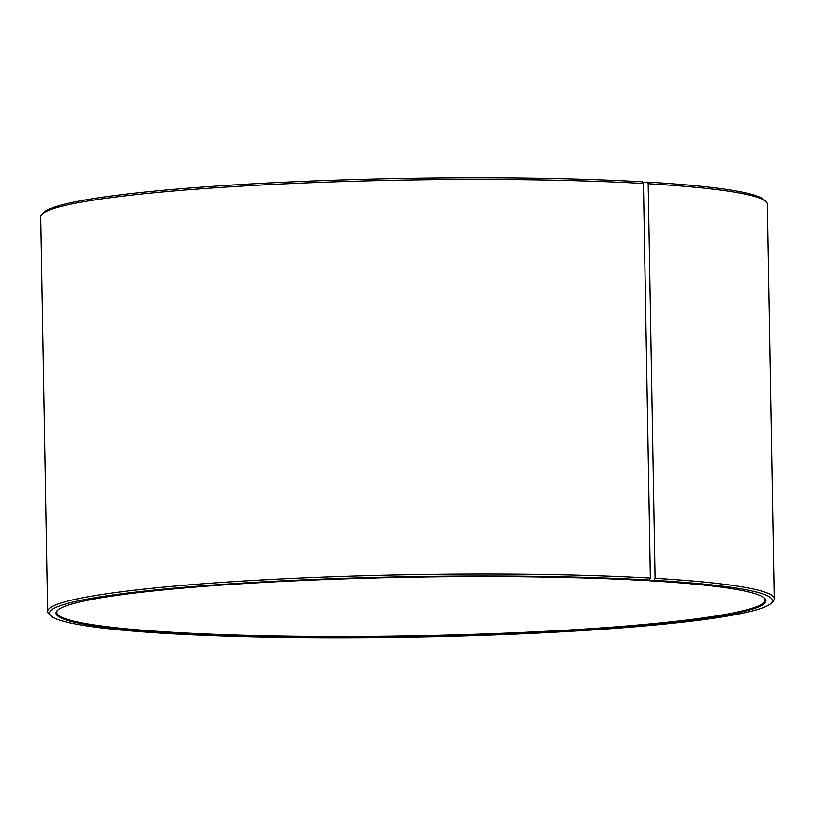 <?xml version="1.0" encoding="UTF-8"?>
<svg xmlns="http://www.w3.org/2000/svg" width="815" height="815" viewBox="0 0 815 815"><rect width="100%" height="100%" fill="white"/><g stroke="black" fill="none" stroke-linecap="round" stroke-linejoin="round"><path stroke-width="1.22" d="M648.974 580.066L649.474 580.8L653.875 580.311L655.056 578.365L648.17 183.752L646.916 182.081L642.75 182.54M57.621 610.241A354.281 29.646 179 0 0 56.744 612.391A354.281 29.646 179 0 0 411.483 635.853A354.281 29.646 179 0 0 765.183 600.023A354.281 29.646 179 0 0 764.236 597.915M653.875 580.311A361.544 30.257 179 0 1 771.235 603.182A361.544 30.257 179 0 1 411.504 637.177A361.544 30.257 179 0 1 50.805 615.763A361.544 30.257 179 0 1 247.75 582.766A361.544 30.257 179 0 1 649.158 580.046L644.859 580.535A355.004 29.707 179 0 0 277.864 581.696A355.004 29.707 179 0 0 57.233 610.608A355.004 29.707 179 0 0 411.494 636.637A355.004 29.707 179 0 0 764.633 598.261A355.004 29.707 179 0 0 649.474 580.8M649.158 580.046L650.329 578.1A363.358 30.41 179 0 0 260.668 580.046A363.358 30.41 179 0 0 47.637 611.464A363.358 30.41 179 0 0 48.961 613.99L50.805 615.763M771.235 603.182L773.007 601.358A363.358 30.41 179 0 0 774.25 598.78A363.358 30.41 179 0 0 655.056 578.365M650.329 578.1L643.442 183.487A363.358 30.41 179 0 0 267.809 184.679A363.358 30.41 179 0 0 41.993 214.274A363.358 30.41 179 0 0 40.75 216.851L47.637 611.464M774.25 598.78L767.363 204.168A363.358 30.41 179 0 0 766.039 201.631A363.358 30.41 179 0 0 648.17 183.752M643.442 183.487L642.21 181.806A361.544 30.257 179 0 0 268.461 182.998A361.544 30.257 179 0 0 43.766 212.45L41.993 214.274M766.039 201.631L764.195 199.869A361.544 30.257 179 0 0 646.916 182.081"/></g></svg>
